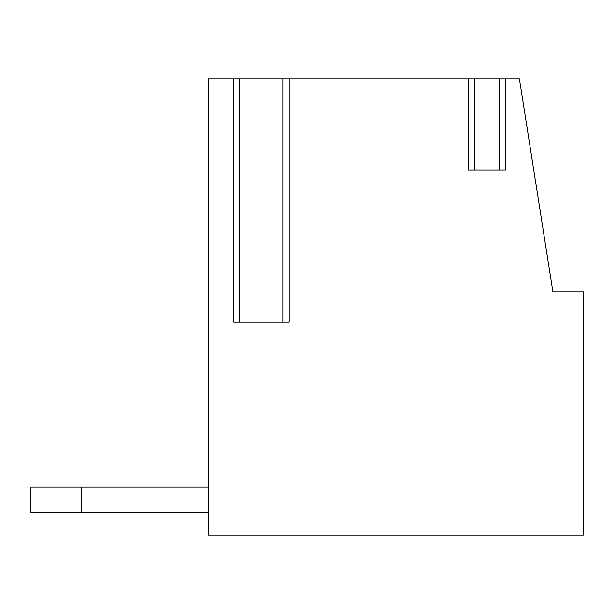 <?xml version="1.0" encoding="UTF-8"?>
<svg xmlns="http://www.w3.org/2000/svg" width="614" height="614" viewBox="0 0 614 614"><rect width="100%" height="100%" fill="white"/><g stroke="black" fill="none" stroke-linecap="round" stroke-linejoin="round"><path stroke-width="0.92" d="M505.437 78.861L505.437 170.116L468.513 170.116L468.513 78.861L289.071 78.861L289.071 322.212L233.673 322.212L233.673 78.861L208.138 78.861L208.138 535.139L583.3 535.139L583.3 291.788L552.884 291.788L519.421 78.861L474.315 78.861M499.635 78.861L499.351 170.116L474.599 170.116L474.599 78.861L468.513 78.861M283.353 78.861L289.071 78.861M239.759 78.861L239.759 322.212L282.985 322.212L282.985 78.861L233.673 78.861M81.401 512.322L81.401 486.979L30.7 486.979L30.7 512.322L208.138 512.322M81.401 486.979L208.138 486.979"/></g></svg>
